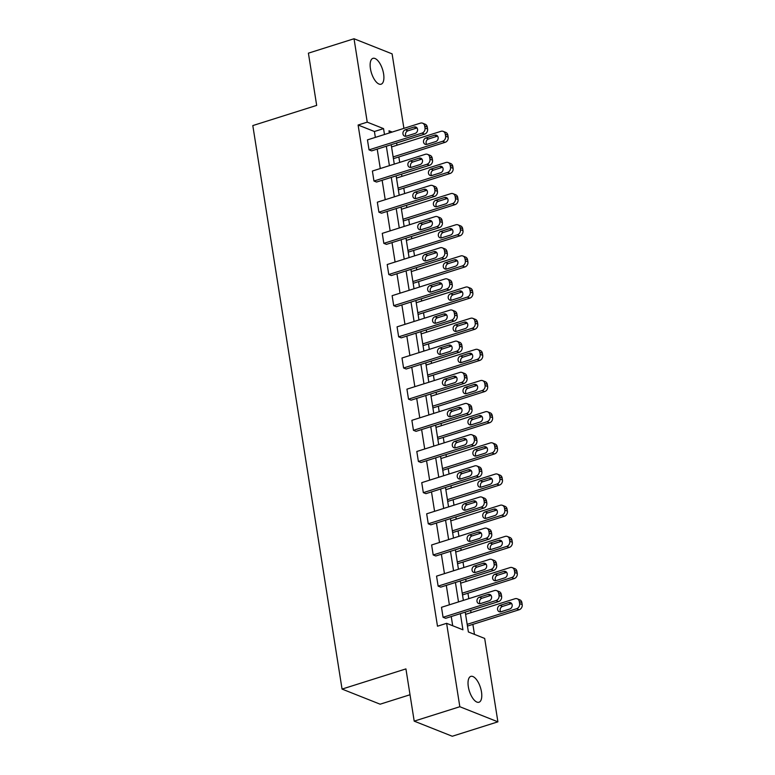<?xml version="1.0" encoding="UTF-8"?>
<svg xmlns="http://www.w3.org/2000/svg" width="775" height="775" viewBox="0 0 775 775"><rect width="100%" height="100%" fill="white"/><g stroke="black" fill="none" stroke-linecap="round" stroke-linejoin="round"><path stroke-width="1.16" d="M468.323 686.698A13.562 5.822 -107.5 0 1 470.822 676.381A13.562 5.822 -107.5 0 1 481.488 691.92A13.562 5.822 -107.5 0 1 478.989 702.237A13.562 5.822 -107.5 0 1 468.323 686.698M370.431 68.665A13.562 5.822 -107.5 0 1 372.93 58.348A13.562 5.822 -107.5 0 1 383.606 73.887A13.562 5.822 -107.5 0 1 381.106 84.204A13.562 5.822 -107.5 0 1 370.431 68.665M410.023 694.749L380.128 704.194L342.056 689.082L252.805 125.579L316.675 105.4L308.402 53.165L354.03 38.75L392.102 53.863L403.901 128.359M474.465 634.376L472.876 624.369M471.016 612.637L470.667 610.4M468.807 598.668L467.945 593.214M466.085 581.473L465.727 579.235M463.867 567.503L463.004 562.049M461.144 550.318L460.796 548.08M458.936 536.339L458.073 530.885M456.213 519.153L455.855 516.915M453.995 505.184L453.133 499.73M451.273 487.988L450.924 485.751M449.064 474.019L448.202 468.565M446.342 456.833L445.983 454.596M444.133 442.854L443.261 437.4M441.411 425.669L441.052 423.431M439.192 411.699L438.33 406.245M436.47 394.504L436.112 392.266M434.262 380.535L433.39 375.081M431.539 363.349L431.181 361.111M429.321 349.37L428.459 343.916M426.599 332.184L426.25 329.947M424.39 318.215L423.518 312.761M421.668 301.02L421.309 298.782M419.449 287.05L418.587 281.596M416.727 269.865L416.378 267.627M414.518 255.886L413.656 250.432M411.796 238.7L411.438 236.462M409.578 224.731L408.716 219.277M406.856 207.535L406.507 205.297M404.647 193.566L403.785 188.112M401.925 176.38L401.566 174.142M399.706 162.401L398.844 156.947M396.984 145.216L396.635 142.978M465.233 612.114L468.381 631.964L484.685 638.435L497.899 721.835L459.827 706.722L446.613 623.323L462.927 629.804L460.369 613.655M459.827 706.722L414.199 721.137L452.271 736.25L497.899 721.835M491.708 559.463L494.276 560.48A4.233 3.613 111.7 0 1 496.368 563.27L496.678 565.266A4.233 3.613 111.7 0 1 493.665 570.41L440.704 587.14L438.137 586.123L436.548 576.135L489.509 559.405A4.233 3.613 -68.3 0 1 491.708 559.463A4.233 3.613 -68.3 0 1 493.791 562.243L494.111 564.239A4.233 3.613 -68.3 0 1 491.088 569.393L438.137 586.123M481.837 497.133L484.404 498.16A4.233 3.613 111.7 0 1 486.497 500.941L486.816 502.936A4.233 3.613 111.7 0 1 483.794 508.09L430.832 524.82L428.265 523.803L426.676 513.815L479.638 497.075A4.233 3.613 -68.3 0 1 481.837 497.133A4.233 3.613 -68.3 0 1 483.92 499.923L484.239 501.919A4.233 3.613 -68.3 0 1 481.227 507.063L428.265 523.803M471.965 434.814L474.542 435.831A4.233 3.613 111.7 0 1 476.625 438.621L476.945 440.617A4.233 3.613 111.7 0 1 473.922 445.77L420.961 462.501L418.393 461.474L416.805 451.486L469.766 434.756A4.233 3.613 -68.3 0 1 471.965 434.814A4.233 3.613 -68.3 0 1 474.048 437.604L474.368 439.599A4.233 3.613 -68.3 0 1 471.355 444.743L418.393 461.474M462.094 372.494L464.671 373.511A4.233 3.613 111.7 0 1 466.753 376.301L467.073 378.297A4.233 3.613 111.7 0 1 464.051 383.441L411.089 400.171L408.522 399.154L406.933 389.166L459.895 372.436A4.233 3.613 -68.3 0 1 462.094 372.494A4.233 3.613 -68.3 0 1 464.177 375.274L464.496 377.27A4.233 3.613 -68.3 0 1 461.483 382.424L408.522 399.154M452.222 310.165L454.799 311.192A4.233 3.613 111.7 0 1 456.882 313.972L457.202 315.968A4.233 3.613 111.7 0 1 454.179 321.121L401.218 337.852L398.65 336.834L397.071 326.847L450.023 310.116A4.233 3.613 -68.3 0 1 452.222 310.165A4.233 3.613 -68.3 0 1 454.315 312.955L454.625 314.95A4.233 3.613 -68.3 0 1 451.612 320.104L398.65 336.834M442.351 247.845L444.927 248.862A4.233 3.613 111.7 0 1 447.01 251.652L447.33 253.648A4.233 3.613 111.7 0 1 444.308 258.802L391.346 275.532L388.779 274.505L387.2 264.517L440.152 247.787A4.233 3.613 -68.3 0 1 442.351 247.845A4.233 3.613 -68.3 0 1 444.443 250.635L444.753 252.631A4.233 3.613 -68.3 0 1 441.74 257.775L388.779 274.505M432.479 185.525L435.056 186.542A4.233 3.613 111.7 0 1 437.139 189.333L437.458 191.328A4.233 3.613 111.7 0 1 434.436 196.472L381.474 213.212L378.907 212.185L377.328 202.197L430.29 185.467A4.233 3.613 -68.3 0 1 432.479 185.525A4.233 3.613 -68.3 0 1 434.572 188.306L434.882 190.301A4.233 3.613 -68.3 0 1 431.869 195.455L378.907 212.185M422.608 123.196L425.184 124.223A4.233 3.613 111.7 0 1 427.267 127.003L427.587 129.008A4.233 3.613 111.7 0 1 424.564 134.153L371.613 150.883L369.036 149.866L367.457 139.878L420.418 123.148A4.233 3.613 -68.3 0 1 422.608 123.196A4.233 3.613 -68.3 0 1 424.7 125.986L425.01 127.982A4.233 3.613 -68.3 0 1 421.997 133.135L369.036 149.866M452.697 625.745L451.244 616.532M449.384 604.8L446.303 585.377M444.453 573.636L441.372 554.212M439.512 542.481L436.432 523.048M434.581 511.316L431.501 491.892M429.641 480.161L426.56 460.728M424.71 448.996L421.629 429.563M419.769 417.832L416.698 398.408M414.838 386.677L411.757 367.243M409.897 355.512L406.827 336.079M404.967 324.347L401.886 304.924M400.026 293.192L396.955 273.759M395.095 262.028L392.014 242.604M390.154 230.863L387.083 211.439M385.223 199.708L382.143 180.275M380.283 168.543L377.212 149.12M375.352 137.378L374.422 131.508L358.108 125.027L437.488 626.21L446.613 623.323M427.548 154.361L430.115 155.378A4.233 3.613 111.7 0 1 432.208 158.168L432.518 160.163A4.233 3.613 111.7 0 1 429.505 165.317L376.543 182.047L373.967 181.021L372.387 171.033L425.349 154.303A4.233 3.613 -68.3 0 1 427.548 154.361A4.233 3.613 -68.3 0 1 429.631 157.151L429.951 159.146A4.233 3.613 -68.3 0 1 426.928 164.29L373.967 181.021M437.42 216.68L439.987 217.707A4.233 3.613 111.7 0 1 442.079 220.487L442.389 222.493A4.233 3.613 111.7 0 1 439.377 227.637L386.415 244.367L383.838 243.35L382.259 233.362L435.221 216.632A4.233 3.613 -68.3 0 1 437.42 216.68A4.233 3.613 -68.3 0 1 439.502 219.47L439.822 221.466A4.233 3.613 -68.3 0 1 436.8 226.62L383.838 243.35M447.291 279.01L449.858 280.027A4.233 3.613 111.7 0 1 451.951 282.817L452.261 284.812A4.233 3.613 111.7 0 1 449.248 289.957L396.287 306.697L393.71 305.67L392.131 295.682L445.092 278.952A4.233 3.613 -68.3 0 1 447.291 279.01A4.233 3.613 -68.3 0 1 449.374 281.79L449.694 283.786A4.233 3.613 -68.3 0 1 446.671 288.939L393.71 305.67M457.163 341.329L459.73 342.347A4.233 3.613 111.7 0 1 461.823 345.137L462.132 347.132A4.233 3.613 111.7 0 1 459.12 352.286L406.158 369.016L403.581 367.989L402.002 358.002L454.964 341.271A4.233 3.613 -68.3 0 1 457.163 341.329A4.233 3.613 -68.3 0 1 459.246 344.119L459.565 346.115A4.233 3.613 -68.3 0 1 456.543 351.259L403.581 367.989M467.034 403.649L469.602 404.676A4.233 3.613 111.7 0 1 471.684 407.456L472.004 409.452A4.233 3.613 111.7 0 1 468.991 414.606L416.03 431.336L413.453 430.319L411.874 420.331L464.835 403.601A4.233 3.613 -68.3 0 1 467.034 403.649A4.233 3.613 -68.3 0 1 469.117 406.439L469.437 408.435A4.233 3.613 -68.3 0 1 466.414 413.579L413.453 430.319M476.896 465.978L479.473 466.996A4.233 3.613 111.7 0 1 481.556 469.786L481.876 471.781A4.233 3.613 111.7 0 1 478.863 476.925L425.901 493.656L423.324 492.638L421.745 482.651L474.707 465.92A4.233 3.613 -68.3 0 1 476.896 465.978A4.233 3.613 -68.3 0 1 478.989 468.759L479.308 470.754A4.233 3.613 -68.3 0 1 476.286 475.908L423.324 492.638M486.768 528.298L489.345 529.315A4.233 3.613 111.7 0 1 491.427 532.105L491.747 534.101A4.233 3.613 111.7 0 1 488.734 539.255L435.773 555.985L433.196 554.958L431.617 544.97L484.578 528.24A4.233 3.613 -68.3 0 1 486.768 528.298A4.233 3.613 -68.3 0 1 488.86 531.088L489.17 533.084A4.233 3.613 -68.3 0 1 486.157 538.228L433.196 554.958M496.639 590.618L499.216 591.645A4.233 3.613 111.7 0 1 501.299 594.425L501.619 596.421A4.233 3.613 111.7 0 1 498.596 601.574L445.644 618.305L443.067 617.288L441.488 607.3L494.45 590.56A4.233 3.613 -68.3 0 1 496.639 590.618A4.233 3.613 -68.3 0 1 498.732 593.408L499.042 595.403A4.233 3.613 -68.3 0 1 496.029 600.548L443.067 617.288M414.199 721.137L405.926 668.903L342.056 689.082M358.108 125.027L367.234 122.15L354.03 38.75M392.198 132.06L389.002 130.781L389.341 132.961M391.201 144.693L394.281 164.126M396.141 175.857L399.212 195.281M401.072 207.022L404.153 226.445M406.013 238.177L409.084 257.61M410.944 269.342L414.024 288.765M415.875 300.497L418.955 319.93M420.815 331.661L423.896 351.094M425.746 362.826L428.827 382.249M430.687 393.981L433.767 413.414M435.618 425.146L438.698 444.579M440.558 456.31L443.629 475.734M445.489 487.465L448.57 506.898M450.43 518.63L453.501 538.053M455.361 549.795L458.442 569.218M460.302 580.95L463.373 600.383M384.478 134.501L383.548 128.621L367.234 122.15M458.509 601.923L455.429 582.49M453.569 570.758L450.498 551.325M448.638 539.594L445.557 520.17M443.697 508.439L440.626 489.006M438.766 477.274L435.686 457.851M433.835 446.109L430.755 426.686M428.895 414.954L425.814 395.521M423.964 383.79L420.883 364.366M419.023 352.625L415.952 333.202M414.092 321.47L411.012 302.037M409.152 290.305L406.081 270.882M404.221 259.141L401.14 239.717M399.28 227.986L396.209 208.553M394.349 196.821L391.268 177.398M389.408 165.656L386.338 146.233M374.422 131.508L383.548 128.621M414.131 127.013A3.391 2.887 111.7 0 1 415.884 127.061A3.391 2.887 111.7 0 1 417.57 130.287A3.391 2.887 111.7 0 1 415.138 133.407L406.381 136.177A3.391 2.887 111.7 0 1 404.627 136.129A3.391 2.887 111.7 0 1 402.942 132.903A3.391 2.887 111.7 0 1 405.373 129.783L414.131 127.013L416.698 128.04A3.391 2.887 111.7 0 1 417.018 127.953M406.061 136.255A3.391 2.887 111.7 0 1 407.941 130.81L416.698 128.04M393.419 158.662L445.15 142.319A4.233 3.613 111.7 0 0 448.163 137.175L447.853 135.179A4.233 3.613 111.7 0 0 445.761 132.389L443.193 131.372A4.233 3.613 -68.3 0 0 440.994 131.314L391.559 146.93M443.193 131.372A4.233 3.613 -68.3 0 1 445.276 134.153L445.596 136.148A4.233 3.613 -68.3 0 1 442.573 141.302L393.138 156.918M437.604 136.129A3.391 2.887 -68.3 0 0 437.284 136.206L428.517 138.977A3.391 2.887 -68.3 0 0 426.647 144.431M434.707 135.189L425.95 137.95A3.391 2.887 -68.3 0 0 423.518 141.079A3.391 2.887 -68.3 0 0 425.204 144.305A3.391 2.887 -68.3 0 0 426.957 144.344L435.724 141.583A3.391 2.887 -68.3 0 0 438.156 138.454A3.391 2.887 -68.3 0 0 436.47 135.228A3.391 2.887 -68.3 0 0 434.707 135.189L437.284 136.206M419.062 158.178A3.391 2.887 111.7 0 1 420.825 158.226A3.391 2.887 111.7 0 1 422.511 161.452A3.391 2.887 111.7 0 1 420.079 164.571L411.322 167.342A3.391 2.887 111.7 0 1 409.558 167.293A3.391 2.887 111.7 0 1 407.873 164.068A3.391 2.887 111.7 0 1 410.304 160.948L419.062 158.178L421.639 159.195A3.391 2.887 111.7 0 1 421.958 159.117M411.002 167.419A3.391 2.887 111.7 0 1 412.881 161.965L421.639 159.195M424.002 189.342A3.391 2.887 111.7 0 1 425.756 189.381A3.391 2.887 111.7 0 1 427.442 192.607A3.391 2.887 111.7 0 1 425.01 195.736L416.252 198.497A3.391 2.887 111.7 0 1 414.499 198.458A3.391 2.887 111.7 0 1 412.813 195.232A3.391 2.887 111.7 0 1 415.245 192.103L424.002 189.342L426.57 190.359A3.391 2.887 111.7 0 1 426.889 190.282M415.933 198.584A3.391 2.887 111.7 0 1 417.812 193.13L426.57 190.359M398.35 189.827L450.081 173.484A4.233 3.613 111.7 0 0 453.104 168.33L452.784 166.334A4.233 3.613 111.7 0 0 450.701 163.554L448.124 162.527A4.233 3.613 -68.3 0 0 445.925 162.479L396.49 178.095M448.124 162.527A4.233 3.613 -68.3 0 1 450.217 165.317L450.527 167.313A4.233 3.613 -68.3 0 1 447.514 172.457L398.069 188.083M442.535 167.284A3.391 2.887 -68.3 0 0 442.215 167.371L433.457 170.132A3.391 2.887 -68.3 0 0 431.578 175.586M439.648 166.344L430.881 169.115A3.391 2.887 -68.3 0 0 428.449 172.234A3.391 2.887 -68.3 0 0 430.144 175.46A3.391 2.887 -68.3 0 0 431.898 175.508L440.655 172.738A3.391 2.887 -68.3 0 0 443.087 169.618A3.391 2.887 -68.3 0 0 441.401 166.392A3.391 2.887 -68.3 0 0 439.648 166.344L442.215 167.371M403.291 220.991L455.022 204.648A4.233 3.613 111.7 0 0 458.035 199.495L457.725 197.499A4.233 3.613 111.7 0 0 455.632 194.709L453.065 193.692A4.233 3.613 -68.3 0 0 450.866 193.634L401.431 209.26M453.065 193.692A4.233 3.613 -68.3 0 1 455.148 196.482L455.468 198.477A4.233 3.613 -68.3 0 1 452.445 203.622L403.01 219.248M447.466 198.448A3.391 2.887 -68.3 0 0 447.156 198.526L438.388 201.297A3.391 2.887 -68.3 0 0 436.519 206.751M444.579 197.509L435.821 200.279A3.391 2.887 -68.3 0 0 433.39 203.399A3.391 2.887 -68.3 0 0 435.075 206.625A3.391 2.887 -68.3 0 0 436.829 206.673L445.596 203.903A3.391 2.887 -68.3 0 0 448.028 200.783A3.391 2.887 -68.3 0 0 446.332 197.557A3.391 2.887 -68.3 0 0 444.579 197.509L447.156 198.526M428.933 220.497A3.391 2.887 111.7 0 1 430.697 220.546A3.391 2.887 111.7 0 1 432.382 223.772A3.391 2.887 111.7 0 1 429.951 226.891L421.183 229.662A3.391 2.887 111.7 0 1 419.43 229.613A3.391 2.887 111.7 0 1 417.744 226.387A3.391 2.887 111.7 0 1 420.176 223.268L428.933 220.497L431.51 221.524A3.391 2.887 111.7 0 1 431.83 221.437M420.873 229.739A3.391 2.887 111.7 0 1 422.753 224.295L431.51 221.524M408.222 252.146L459.953 235.803A4.233 3.613 111.7 0 0 462.975 230.659L462.656 228.664A4.233 3.613 111.7 0 0 460.573 225.874L457.996 224.857A4.233 3.613 -68.3 0 0 455.797 224.798L406.362 240.415M457.996 224.857A4.233 3.613 -68.3 0 1 460.079 227.637L460.398 229.632A4.233 3.613 -68.3 0 1 457.386 234.786L407.941 250.403M452.406 229.613A3.391 2.887 -68.3 0 0 452.087 229.691L443.329 232.461A3.391 2.887 -68.3 0 0 441.45 237.915M449.519 228.673L440.752 231.434A3.391 2.887 -68.3 0 0 438.321 234.563A3.391 2.887 -68.3 0 0 440.006 237.789A3.391 2.887 -68.3 0 0 441.769 237.828L450.527 235.067A3.391 2.887 -68.3 0 0 452.958 231.938A3.391 2.887 -68.3 0 0 451.273 228.712A3.391 2.887 -68.3 0 0 449.519 228.673L452.087 229.691M433.874 251.662A3.391 2.887 111.7 0 1 435.627 251.71A3.391 2.887 111.7 0 1 437.313 254.936A3.391 2.887 111.7 0 1 434.882 258.056L426.124 260.826A3.391 2.887 111.7 0 1 424.371 260.778A3.391 2.887 111.7 0 1 422.675 257.552A3.391 2.887 111.7 0 1 425.107 254.432L433.874 251.662L436.441 252.679A3.391 2.887 111.7 0 1 436.761 252.602M425.804 260.904A3.391 2.887 111.7 0 1 427.684 255.45L436.441 252.679M413.153 283.311L464.893 266.968A4.233 3.613 111.7 0 0 467.906 261.814L467.587 259.819A4.233 3.613 111.7 0 0 465.504 257.038L462.937 256.012A4.233 3.613 -68.3 0 0 460.738 255.953L411.302 271.579M462.937 256.012A4.233 3.613 -68.3 0 1 465.019 258.802L465.339 260.797A4.233 3.613 -68.3 0 1 462.317 265.941L412.881 281.567M457.337 260.768A3.391 2.887 -68.3 0 0 457.027 260.855L448.26 263.616A3.391 2.887 -68.3 0 0 446.381 269.07M454.45 259.828L445.693 262.599A3.391 2.887 -68.3 0 0 443.261 265.718A3.391 2.887 -68.3 0 0 444.947 268.944A3.391 2.887 -68.3 0 0 446.7 268.993L455.468 266.222A3.391 2.887 -68.3 0 0 457.899 263.103A3.391 2.887 -68.3 0 0 456.204 259.877A3.391 2.887 -68.3 0 0 454.45 259.828L457.027 260.855M438.805 282.827A3.391 2.887 111.7 0 1 440.568 282.865A3.391 2.887 111.7 0 1 442.254 286.091A3.391 2.887 111.7 0 1 439.822 289.22L431.055 291.981A3.391 2.887 111.7 0 1 429.302 291.942A3.391 2.887 111.7 0 1 427.616 288.717A3.391 2.887 111.7 0 1 430.048 285.588L438.805 282.827L441.382 283.844A3.391 2.887 111.7 0 1 441.702 283.766M430.745 292.068A3.391 2.887 111.7 0 1 432.615 286.614L441.382 283.844M418.093 314.476L469.824 298.133A4.233 3.613 111.7 0 0 472.847 292.979L472.527 290.983A4.233 3.613 111.7 0 0 470.444 288.193L467.868 287.176A4.233 3.613 -68.3 0 0 465.668 287.118L416.233 302.734M467.868 287.176A4.233 3.613 -68.3 0 1 469.95 289.966L470.27 291.962A4.233 3.613 -68.3 0 1 467.257 297.106L417.812 312.722M462.278 291.933A3.391 2.887 -68.3 0 0 461.958 292.01L453.201 294.781A3.391 2.887 -68.3 0 0 451.321 300.235M459.391 290.993L450.624 293.764A3.391 2.887 -68.3 0 0 448.192 296.883A3.391 2.887 -68.3 0 0 449.878 300.109A3.391 2.887 -68.3 0 0 451.641 300.157L460.398 297.387A3.391 2.887 -68.3 0 0 462.83 294.267A3.391 2.887 -68.3 0 0 461.144 291.042A3.391 2.887 -68.3 0 0 459.391 290.993L461.958 292.01M443.746 313.982A3.391 2.887 111.7 0 1 445.499 314.03A3.391 2.887 111.7 0 1 447.185 317.256A3.391 2.887 111.7 0 1 444.753 320.375L435.996 323.146A3.391 2.887 111.7 0 1 434.242 323.097A3.391 2.887 111.7 0 1 432.547 319.872A3.391 2.887 111.7 0 1 434.978 316.752L443.746 313.982L446.313 315.008A3.391 2.887 111.7 0 1 446.632 314.921M435.676 323.223A3.391 2.887 111.7 0 1 437.555 317.769L446.313 315.008M423.024 345.631L474.765 329.288A4.233 3.613 111.7 0 0 477.778 324.144L477.458 322.148A4.233 3.613 111.7 0 0 475.375 319.358L472.798 318.341A4.233 3.613 -68.3 0 0 470.609 318.283L421.174 333.899M472.798 318.341A4.233 3.613 -68.3 0 1 474.891 321.121L475.211 323.117A4.233 3.613 -68.3 0 1 472.188 328.271L422.753 343.887M467.209 323.097A3.391 2.887 -68.3 0 0 466.899 323.175L458.132 325.946A3.391 2.887 -68.3 0 0 456.252 331.4M464.322 322.158L455.564 324.919A3.391 2.887 -68.3 0 0 453.133 328.038A3.391 2.887 -68.3 0 0 454.818 331.274A3.391 2.887 -68.3 0 0 456.572 331.312L465.329 328.542A3.391 2.887 -68.3 0 0 467.761 325.423A3.391 2.887 -68.3 0 0 466.075 322.197A3.391 2.887 -68.3 0 0 464.322 322.158L466.899 323.175M448.677 345.146A3.391 2.887 111.7 0 1 450.43 345.195A3.391 2.887 111.7 0 1 452.125 348.421A3.391 2.887 111.7 0 1 449.694 351.54L440.927 354.311A3.391 2.887 111.7 0 1 439.173 354.262A3.391 2.887 111.7 0 1 437.488 351.036A3.391 2.887 111.7 0 1 439.919 347.917L448.677 345.146L451.253 346.163A3.391 2.887 111.7 0 1 451.563 346.086M440.617 354.388A3.391 2.887 111.7 0 1 442.486 348.934L451.253 346.163M427.965 376.795L479.696 360.452A4.233 3.613 111.7 0 0 482.718 355.299L482.399 353.303A4.233 3.613 111.7 0 0 480.306 350.523L477.739 349.496A4.233 3.613 -68.3 0 0 475.54 349.438L426.105 365.064M477.739 349.496A4.233 3.613 -68.3 0 1 479.822 352.286L480.142 354.282A4.233 3.613 -68.3 0 1 477.129 359.426L427.684 375.052M472.149 354.252A3.391 2.887 -68.3 0 0 471.83 354.34L463.072 357.101A3.391 2.887 -68.3 0 0 461.193 362.555M469.253 353.313L460.495 356.083A3.391 2.887 -68.3 0 0 458.064 359.203A3.391 2.887 -68.3 0 0 459.749 362.429A3.391 2.887 -68.3 0 0 461.512 362.477L470.27 359.707A3.391 2.887 -68.3 0 0 472.702 356.587A3.391 2.887 -68.3 0 0 471.016 353.361A3.391 2.887 -68.3 0 0 469.253 353.313L471.83 354.34M453.617 376.311A3.391 2.887 111.7 0 1 455.371 376.35A3.391 2.887 111.7 0 1 457.056 379.576A3.391 2.887 111.7 0 1 454.625 382.705L445.867 385.466A3.391 2.887 111.7 0 1 444.104 385.427A3.391 2.887 111.7 0 1 442.418 382.201A3.391 2.887 111.7 0 1 444.85 379.072L453.617 376.311L456.184 377.328A3.391 2.887 111.7 0 1 456.504 377.251M445.548 385.553A3.391 2.887 111.7 0 1 447.427 380.099L456.184 377.328M432.896 407.96L484.637 391.617A4.233 3.613 111.7 0 0 487.649 386.463L487.33 384.468A4.233 3.613 111.7 0 0 485.247 381.678L482.67 380.661A4.233 3.613 -68.3 0 0 480.481 380.603L431.036 396.219M482.67 380.661A4.233 3.613 -68.3 0 1 484.762 383.441L485.073 385.446A4.233 3.613 -68.3 0 1 482.06 390.59L432.624 406.207M477.08 385.417A3.391 2.887 -68.3 0 0 476.761 385.495L468.003 388.265A3.391 2.887 -68.3 0 0 466.124 393.719M474.193 384.478L465.436 387.248A3.391 2.887 -68.3 0 0 463.004 390.368A3.391 2.887 -68.3 0 0 464.69 393.593A3.391 2.887 -68.3 0 0 466.443 393.632L475.201 390.871A3.391 2.887 -68.3 0 0 477.632 387.752A3.391 2.887 -68.3 0 0 475.947 384.526A3.391 2.887 -68.3 0 0 474.193 384.478L476.761 385.495M458.548 407.466A3.391 2.887 111.7 0 1 460.302 407.514A3.391 2.887 111.7 0 1 461.997 410.74A3.391 2.887 111.7 0 1 459.565 413.86L450.798 416.63A3.391 2.887 111.7 0 1 449.045 416.582A3.391 2.887 111.7 0 1 447.359 413.356A3.391 2.887 111.7 0 1 449.791 410.237L458.548 407.466L461.125 408.493A3.391 2.887 111.7 0 1 461.435 408.406M450.478 416.708A3.391 2.887 111.7 0 1 452.358 411.254L461.125 408.493M437.836 439.115L489.567 422.772A4.233 3.613 111.7 0 0 492.58 417.628L492.27 415.632A4.233 3.613 111.7 0 0 490.178 412.843L487.611 411.825A4.233 3.613 -68.3 0 0 485.412 411.767L435.976 427.383M487.611 411.825A4.233 3.613 -68.3 0 1 489.693 414.606L490.013 416.601A4.233 3.613 -68.3 0 1 486.991 421.755L437.555 437.371M482.021 416.582A3.391 2.887 -68.3 0 0 481.701 416.659L472.944 419.43A3.391 2.887 -68.3 0 0 471.064 424.884M479.124 415.642L470.367 418.403A3.391 2.887 -68.3 0 0 467.935 421.522A3.391 2.887 -68.3 0 0 469.621 424.748A3.391 2.887 -68.3 0 0 471.384 424.797L480.142 422.026A3.391 2.887 -68.3 0 0 482.573 418.907A3.391 2.887 -68.3 0 0 480.887 415.681A3.391 2.887 -68.3 0 0 479.124 415.642L481.701 416.659M463.489 438.631A3.391 2.887 111.7 0 1 465.242 438.679A3.391 2.887 111.7 0 1 466.928 441.905A3.391 2.887 111.7 0 1 464.496 445.024L455.739 447.795A3.391 2.887 111.7 0 1 453.976 447.747A3.391 2.887 111.7 0 1 452.29 444.521A3.391 2.887 111.7 0 1 454.722 441.401L463.489 438.631L466.056 439.648A3.391 2.887 111.7 0 1 466.376 439.57M455.419 447.873A3.391 2.887 111.7 0 1 457.298 442.418L466.056 439.648M442.767 470.28L494.498 453.937A4.233 3.613 111.7 0 0 497.521 448.783L497.201 446.787A4.233 3.613 111.7 0 0 495.118 444.007L492.542 442.98A4.233 3.613 -68.3 0 0 490.352 442.922L440.907 458.548M492.542 442.98A4.233 3.613 -68.3 0 1 494.634 445.77L494.944 447.766A4.233 3.613 -68.3 0 1 491.931 452.91L442.496 468.536M486.952 447.737A3.391 2.887 -68.3 0 0 486.632 447.824L477.875 450.585A3.391 2.887 -68.3 0 0 475.995 456.039M484.065 446.797L475.308 449.568A3.391 2.887 -68.3 0 0 472.876 452.687A3.391 2.887 -68.3 0 0 474.562 455.913A3.391 2.887 -68.3 0 0 476.315 455.962L485.073 453.191A3.391 2.887 -68.3 0 0 487.504 450.072A3.391 2.887 -68.3 0 0 485.818 446.846A3.391 2.887 -68.3 0 0 484.065 446.797L486.632 447.824M468.42 469.795A3.391 2.887 111.7 0 1 470.173 469.834A3.391 2.887 111.7 0 1 471.859 473.06A3.391 2.887 111.7 0 1 469.427 476.189L460.67 478.95A3.391 2.887 111.7 0 1 458.916 478.911A3.391 2.887 111.7 0 1 457.231 475.676A3.391 2.887 111.7 0 1 459.662 472.556L468.42 469.795L470.997 470.812A3.391 2.887 111.7 0 1 471.307 470.735M460.35 479.037A3.391 2.887 111.7 0 1 462.229 473.583L470.997 470.812M447.708 501.444L499.439 485.092A4.233 3.613 111.7 0 0 502.452 479.948L502.142 477.952A4.233 3.613 111.7 0 0 500.049 475.162L497.482 474.145A4.233 3.613 -68.3 0 0 495.283 474.087L445.848 489.703M497.482 474.145A4.233 3.613 -68.3 0 1 499.565 476.925L499.885 478.931A4.233 3.613 -68.3 0 1 496.862 484.075L447.427 499.691M491.892 478.902A3.391 2.887 -68.3 0 0 491.573 478.979L482.815 481.75A3.391 2.887 -68.3 0 0 480.936 487.204M488.996 477.962L480.238 480.733A3.391 2.887 -68.3 0 0 477.807 483.852A3.391 2.887 -68.3 0 0 479.493 487.078A3.391 2.887 -68.3 0 0 481.256 487.117L490.013 484.356A3.391 2.887 -68.3 0 0 492.445 481.236A3.391 2.887 -68.3 0 0 490.759 478.01A3.391 2.887 -68.3 0 0 488.996 477.962L491.573 478.979M473.351 500.95A3.391 2.887 111.7 0 1 475.114 500.999A3.391 2.887 111.7 0 1 476.799 504.225A3.391 2.887 111.7 0 1 474.368 507.344L465.61 510.115A3.391 2.887 111.7 0 1 463.847 510.066A3.391 2.887 111.7 0 1 462.162 506.84A3.391 2.887 111.7 0 1 464.593 503.721L473.351 500.95L475.927 501.977A3.391 2.887 111.7 0 1 476.247 501.89M465.291 510.192A3.391 2.887 111.7 0 1 467.17 504.738L475.927 501.977M452.639 532.599L504.37 516.257A4.233 3.613 111.7 0 0 507.392 511.113L507.073 509.117A4.233 3.613 111.7 0 0 504.99 506.327L502.413 505.31A4.233 3.613 -68.3 0 0 500.224 505.252L450.779 520.868M502.413 505.31A4.233 3.613 -68.3 0 1 504.506 508.09L504.816 510.086A4.233 3.613 -68.3 0 1 501.803 515.239L452.368 530.856M496.823 510.066A3.391 2.887 -68.3 0 0 496.504 510.144L487.746 512.914A3.391 2.887 -68.3 0 0 485.867 518.359M493.937 509.127L485.179 511.887A3.391 2.887 -68.3 0 0 482.748 515.007A3.391 2.887 -68.3 0 0 484.433 518.233A3.391 2.887 -68.3 0 0 486.187 518.281L494.944 515.511A3.391 2.887 -68.3 0 0 497.376 512.391A3.391 2.887 -68.3 0 0 495.69 509.165A3.391 2.887 -68.3 0 0 493.937 509.127L496.504 510.144M478.291 532.115A3.391 2.887 111.7 0 1 480.045 532.163A3.391 2.887 111.7 0 1 481.73 535.389A3.391 2.887 111.7 0 1 479.299 538.509L470.541 541.279A3.391 2.887 111.7 0 1 468.788 541.231A3.391 2.887 111.7 0 1 467.102 538.005A3.391 2.887 111.7 0 1 469.534 534.886L478.291 532.115L480.858 533.132A3.391 2.887 111.7 0 1 481.178 533.055M470.222 541.357A3.391 2.887 111.7 0 1 472.101 535.903L480.858 533.132M457.579 563.764L509.311 547.421A4.233 3.613 111.7 0 0 512.323 542.268L512.013 540.272A4.233 3.613 111.7 0 0 509.921 537.492L507.354 536.465A4.233 3.613 -68.3 0 0 505.155 536.407L455.719 552.033M507.354 536.465A4.233 3.613 -68.3 0 1 509.437 539.255L509.756 541.25A4.233 3.613 -68.3 0 1 506.734 546.394L457.298 562.02M501.764 541.221A3.391 2.887 -68.3 0 0 501.444 541.308L492.687 544.069A3.391 2.887 -68.3 0 0 490.808 549.523M498.868 540.282L490.11 543.052A3.391 2.887 -68.3 0 0 487.678 546.172A3.391 2.887 -68.3 0 0 489.364 549.398A3.391 2.887 -68.3 0 0 491.127 549.446L499.885 546.675A3.391 2.887 -68.3 0 0 502.316 543.556A3.391 2.887 -68.3 0 0 500.631 540.33A3.391 2.887 -68.3 0 0 498.868 540.282L501.444 541.308M483.222 563.28A3.391 2.887 111.7 0 1 484.985 563.318A3.391 2.887 111.7 0 1 486.671 566.544A3.391 2.887 111.7 0 1 484.239 569.664L475.482 572.434A3.391 2.887 111.7 0 1 473.719 572.396A3.391 2.887 111.7 0 1 472.033 569.16A3.391 2.887 111.7 0 1 474.465 566.041L483.222 563.28L485.799 564.297A3.391 2.887 111.7 0 1 486.119 564.219M475.162 572.522A3.391 2.887 111.7 0 1 477.042 567.067L485.799 564.297M462.51 594.929L514.242 578.576A4.233 3.613 111.7 0 0 517.264 573.432L516.944 571.437A4.233 3.613 111.7 0 0 514.862 568.647L512.285 567.629A4.233 3.613 -68.3 0 0 510.095 567.571L460.65 583.188M512.285 567.629A4.233 3.613 -68.3 0 1 514.377 570.41L514.687 572.415A4.233 3.613 -68.3 0 1 511.674 577.559L462.239 593.175M506.695 572.386A3.391 2.887 -68.3 0 0 506.375 572.463L497.618 575.234A3.391 2.887 -68.3 0 0 495.738 580.688M503.808 571.446L495.041 574.217A3.391 2.887 -68.3 0 0 492.609 577.336A3.391 2.887 -68.3 0 0 494.305 580.562A3.391 2.887 -68.3 0 0 496.058 580.601L504.816 577.84A3.391 2.887 -68.3 0 0 507.247 574.721A3.391 2.887 -68.3 0 0 505.562 571.495A3.391 2.887 -68.3 0 0 503.808 571.446L506.375 572.463M488.163 594.435A3.391 2.887 111.7 0 1 489.916 594.483A3.391 2.887 111.7 0 1 491.602 597.709A3.391 2.887 111.7 0 1 489.17 600.828L480.413 603.599A3.391 2.887 111.7 0 1 478.659 603.551A3.391 2.887 111.7 0 1 476.974 600.325A3.391 2.887 111.7 0 1 479.405 597.205L488.163 594.435L490.73 595.462A3.391 2.887 111.7 0 1 491.05 595.374M480.093 603.677A3.391 2.887 111.7 0 1 481.972 598.222L490.73 595.462M467.451 626.084L519.182 609.741A4.233 3.613 111.7 0 0 522.195 604.597L521.885 602.601A4.233 3.613 111.7 0 0 519.792 599.811L517.225 598.794A4.233 3.613 -68.3 0 0 515.026 598.736L465.591 614.352M517.225 598.794A4.233 3.613 -68.3 0 1 519.308 601.574L519.628 603.57A4.233 3.613 -68.3 0 1 516.605 608.724L467.17 624.34M511.636 603.551A3.391 2.887 -68.3 0 0 511.316 603.628L502.549 606.399A3.391 2.887 -68.3 0 0 500.679 611.843M508.739 602.611L499.982 605.372A3.391 2.887 -68.3 0 0 497.55 608.491A3.391 2.887 -68.3 0 0 499.236 611.717A3.391 2.887 -68.3 0 0 500.989 611.766L509.756 608.995A3.391 2.887 -68.3 0 0 512.188 605.876A3.391 2.887 -68.3 0 0 510.502 602.65A3.391 2.887 -68.3 0 0 508.739 602.611L511.316 603.628M424.564 134.153L421.997 133.135M427.267 127.003L424.7 125.986M427.587 129.008L425.01 127.982M405.373 129.783L407.941 130.81M442.573 141.302L445.15 142.319M445.596 136.148L448.163 137.175M445.276 134.153L447.853 135.179M428.517 138.977L425.95 137.95M429.505 165.317L426.928 164.29M432.208 158.168L429.631 157.151M432.518 160.163L429.951 159.146M410.304 160.948L412.881 161.965M434.436 196.472L431.869 195.455M437.139 189.333L434.572 188.306M437.458 191.328L434.882 190.301M415.245 192.103L417.812 193.13M447.514 172.457L450.081 173.484M450.527 167.313L453.104 168.33M450.217 165.317L452.784 166.334M433.457 170.132L430.881 169.115M452.445 203.622L455.022 204.648M455.468 198.477L458.035 199.495M455.148 196.482L457.725 197.499M438.388 201.297L435.821 200.279M439.377 227.637L436.8 226.62M442.079 220.487L439.502 219.47M442.389 222.493L439.822 221.466M420.176 223.268L422.753 224.295M457.386 234.786L459.953 235.803M460.398 229.632L462.975 230.659M460.079 227.637L462.656 228.664M443.329 232.461L440.752 231.434M444.308 258.802L441.74 257.775M447.01 251.652L444.443 250.635M447.33 253.648L444.753 252.631M425.107 254.432L427.684 255.45M462.317 265.941L464.893 266.968M465.339 260.797L467.906 261.814M465.019 258.802L467.587 259.819M448.26 263.616L445.693 262.599M449.248 289.957L446.671 288.939M451.951 282.817L449.374 281.79M452.261 284.812L449.694 283.786M430.048 285.588L432.615 286.614M467.257 297.106L469.824 298.133M470.27 291.962L472.847 292.979M469.95 289.966L472.527 290.983M453.201 294.781L450.624 293.764M454.179 321.121L451.612 320.104M456.882 313.972L454.315 312.955M457.202 315.968L454.625 314.95M434.978 316.752L437.555 317.769M472.188 328.271L474.765 329.288M475.211 323.117L477.778 324.144M474.891 321.121L477.458 322.148M458.132 325.946L455.564 324.919M459.12 352.286L456.543 351.259M461.823 345.137L459.246 344.119M462.132 347.132L459.565 346.115M439.919 347.917L442.486 348.934M477.129 359.426L479.696 360.452M480.142 354.282L482.718 355.299M479.822 352.286L482.399 353.303M463.072 357.101L460.495 356.083M464.051 383.441L461.483 382.424M466.753 376.301L464.177 375.274M467.073 378.297L464.496 377.27M444.85 379.072L447.427 380.099M482.06 390.59L484.637 391.617M485.073 385.446L487.649 386.463M484.762 383.441L487.33 384.468M468.003 388.265L465.436 387.248M468.991 414.606L466.414 413.579M471.684 407.456L469.117 406.439M472.004 409.452L469.437 408.435M449.791 410.237L452.358 411.254M486.991 421.755L489.567 422.772M490.013 416.601L492.58 417.628M489.693 414.606L492.27 415.632M472.944 419.43L470.367 418.403M473.922 445.77L471.355 444.743M476.625 438.621L474.048 437.604M476.945 440.617L474.368 439.599M454.722 441.401L457.298 442.418M491.931 452.91L494.498 453.937M494.944 447.766L497.521 448.783M494.634 445.77L497.201 446.787M477.875 450.585L475.308 449.568M478.863 476.925L476.286 475.908M481.556 469.786L478.989 468.759M481.876 471.781L479.308 470.754M459.662 472.556L462.229 473.583M496.862 484.075L499.439 485.092M499.885 478.931L502.452 479.948M499.565 476.925L502.142 477.952M482.815 481.75L480.238 480.733M483.794 508.09L481.227 507.063M486.497 500.941L483.92 499.923M486.816 502.936L484.239 501.919M464.593 503.721L467.17 504.738M501.803 515.239L504.37 516.257M504.816 510.086L507.392 511.113M504.506 508.09L507.073 509.117M487.746 512.914L485.179 511.887M488.734 539.255L486.157 538.228M491.427 532.105L488.86 531.088M491.747 534.101L489.17 533.084M469.534 534.886L472.101 535.903M506.734 546.394L509.311 547.421M509.756 541.25L512.323 542.268M509.437 539.255L512.013 540.272M492.687 544.069L490.11 543.052M493.665 570.41L491.088 569.393M496.368 563.27L493.791 562.243M496.678 565.266L494.111 564.239M474.465 566.041L477.042 567.067M511.674 577.559L514.242 578.576M514.687 572.415L517.264 573.432M514.377 570.41L516.944 571.437M497.618 575.234L495.041 574.217M498.596 601.574L496.029 600.548M501.299 594.425L498.732 593.408M501.619 596.421L499.042 595.403M479.405 597.205L481.972 598.222M516.605 608.724L519.182 609.741M519.628 603.57L522.195 604.597M519.308 601.574L521.885 602.601M502.549 606.399L499.982 605.372"/></g></svg>
